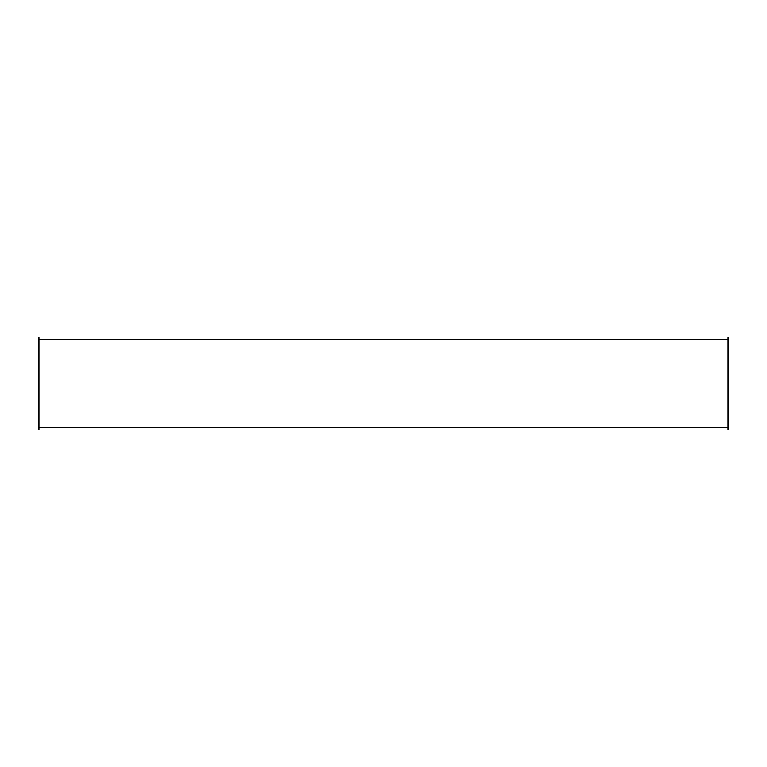 <?xml version="1.0" encoding="UTF-8"?>
<svg xmlns="http://www.w3.org/2000/svg" width="767" height="767" viewBox="0 0 767 767"><rect width="100%" height="100%" fill="white"/><g stroke="black" fill="none" stroke-linecap="round" stroke-linejoin="round"><path stroke-width="1.15" d="M39.04 429.51L39.04 337.49L38.35 337.49L38.35 429.51L39.04 429.51M727.96 383.5L727.96 429.51L728.65 429.51L728.65 337.49L727.96 337.49L727.96 383.5M39.04 427.42L727.96 427.42M39.04 339.58L727.96 339.58"/></g></svg>
